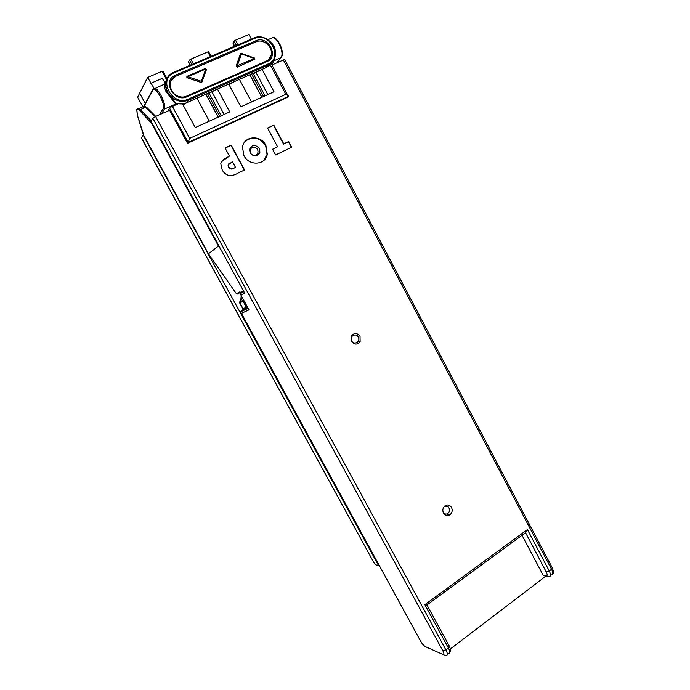 <?xml version="1.0" encoding="UTF-8"?>
<svg xmlns="http://www.w3.org/2000/svg" width="690" height="690" viewBox="0 0 690 690"><rect width="100%" height="100%" fill="white"/><g stroke="black" fill="none" stroke-linecap="round" stroke-linejoin="round"><path stroke-width="1.03" d="M233.065 43.022L234.117 41.107L235.488 40.193L248.9 34.5L251.35 39.132M188.577 61.91L190.328 65.171M166.488 79.523L162.064 71.337L162.944 71.312M210.338 56.632L207.828 51.931L208.613 51.931M191.863 64.515L189.465 60.056L190.828 59.142L193.373 63.868M208.553 93.029L208.32 93.443L209.148 93.262L215.642 89.898M253.282 73.252L254.075 73.39L260.07 70.251M182.988 104.837L187.956 102.146M271.092 63.299L288.325 96.428L188.172 142.442L189.707 138.345L285.841 94.314L269.574 63.532M288.342 95.97L285.841 94.314M152.826 118.275L155.586 116.463L445.826 649.773L442.816 650.73L152.826 118.275L151.05 121.311L244.734 293.198L240.965 295.182L240.707 293.414L243.518 290.964M240.965 295.182L248.987 309.87L241.44 313.355L241.017 312.794L240.758 311.777L241.681 310.397L247.719 307.55M283.349 59.97L284.763 59.659L552.345 567.948L551.552 569.276L283.349 59.97L271.981 64.998M447.396 654.301L448.724 653.283C450.389 653.456 450.26 651.653 448.336 647.858L449.345 646.168L427.015 605.078L424.85 604.673L527.436 529.566L549.275 571.01C551.025 574.675 550.905 576.581 548.912 576.728L545.738 575.969C547.403 576.116 547.584 574.796 546.282 572.019L549.275 571.01L551.552 569.276C553.294 572.942 553.164 574.848 551.163 575.003L550.473 575.529M426.877 605.009L525.582 532.654L527.436 529.566M546.057 576.426L543.202 575.382L522.019 535.259M265.866 145.305C260.725 134.498 243.725 135.809 242.475 147.28L243.993 155.733C249.159 166.376 265.676 165.195 267.289 154.224L265.866 145.305M263.83 160.416L267.047 154.448L265.633 145.538C259.595 137.284 252.816 135.878 245.286 141.312M250.16 152.913L249.53 149.316C252.005 144.426 255.266 144.167 259.328 148.54L259.932 152.223C257.439 157.018 254.179 157.251 250.16 152.913M234.281 168.006L235.523 167.411L232.392 161.589L228.252 164.945L228.77 167.032C230.288 169.084 232.125 169.412 234.281 168.006L235.523 167.411M228.804 163.772L228.036 165.169L228.77 167.032M228.554 167.247C230.072 169.3 231.909 169.628 234.057 168.231M222.318 160.278L229.434 156.087L225.069 147.988L231.202 145.116L244.553 169.964L237.809 173.216C235.005 175.027 231.918 175.752 228.554 175.398C225.734 174.484 223.629 172.681 222.223 169.973L220.774 163.772L221.292 161.891L229.434 156.087M225.13 148.1L230.986 145.349L244.286 170.094M267.642 128.142L273.542 125.373L283.495 144.098L288.454 141.717L291.43 147.315M272.628 149.316L277.587 146.815L267.591 128.03L273.792 125.123L283.745 143.865L288.713 141.484L291.732 147.177L275.629 154.948L272.576 149.221L277.587 146.815M262.114 69.354L273.99 91.779L240.862 106.838L228.726 84.111M217.497 89.079L229.727 111.901L195.27 127.564L182.462 103.862M288.325 96.428L287.437 97.368L187.533 143.304L188.172 142.442L169.645 108.261M187.533 143.304L169.619 110.262L155.586 116.463M233.798 81.869L228.942 84.508M243.725 309.284L241.681 310.397L242.095 311.156M450.492 648.859L545.6 576.323M162.064 71.337L147.608 77.478L153.982 88.13M150.774 83.309L162.219 78.41L165.445 83.231M267.78 94.608L256.059 72.51M207.828 51.931L190.828 59.142M224.086 114.462L212.028 91.986M189.836 64.42L189.06 65.714M209.312 121.181L196.926 98.178M189.465 60.056L188.482 61.729M232.806 47.041L234.091 45.16M251.496 102.008L239.447 79.376M147.608 77.478L139.665 93.202L145.297 103.543L139.665 93.202L137.629 97.221L142.752 106.614M351.452 341.309L351.314 336.185C354.125 332.597 357.032 332.623 360.033 336.28L360.12 341.507C357.299 344.991 354.41 344.931 351.452 341.309M443.489 513.075C442.316 510.384 442.739 508.03 444.748 506.029C447.422 504.278 449.682 504.77 451.536 507.486C452.726 510.238 452.269 512.61 450.173 514.611C447.534 516.258 445.3 515.749 443.489 513.075M373.842 562.583L375.843 564.86L378.603 565.679L143.089 134.921L141.39 137.931L373.842 562.583L141.424 137.767M379.077 565.343L378.603 565.679M443.359 512.834C445.982 514.947 448.034 514.361 449.518 511.092C449.509 506.865 447.715 505.391 444.127 506.65M448.741 514.395L447.111 515.577M358.429 337.358C356.471 332.468 349.252 335.875 351.546 340.627C353.522 345.526 360.723 342.085 358.429 337.358M359.542 341.645L358.671 343.223M255.05 147.548C250.047 145.547 247.96 153.68 253.066 155.285C258.077 157.26 260.13 149.152 255.05 147.548M259.544 152.602L259.457 153.603M244.01 300.754L243.07 300.452L239.723 302.315M240.732 292.715L243.415 290.775M208.458 253.756L218.471 246.071L151.403 123.036L139.716 110.676C138.328 109.313 137.388 109.063 136.887 109.908L137.362 115.109L143.925 135.723L208.432 253.782L236.541 293.949L240.396 292.413L237.248 294.104M143.925 135.723L208.432 253.782L236.541 293.949M221.136 249.892L218.471 246.071L218.903 245.787M236.429 293.724L239.973 291.81L240.767 292.948M186.878 77.375L187.361 76.202L187.827 76.745L187.447 77.858L186.878 77.375M254.61 59.607L254.438 58.521L241.44 53.949L241.491 53.441L254.481 58.012L255.024 59.055L237.403 67.12L236.153 66.128L254.438 58.521L254.377 58.046M237.403 67.12L237.205 66.033L241.44 53.949L240.465 53.855L241.491 53.441L240.422 53.889L236.153 66.128M236.187 65.964L240.422 53.889M202.023 81.92L206.396 69.681L205.784 69L187.827 76.745L201.385 81.308L200.997 82.421L187.447 77.858M187.335 76.193L205.318 68.465L205.784 69L201.385 81.308L202.006 81.981L200.997 82.421M186.766 76.901L205.318 68.465L206.422 69.595M170.879 80.963L175.622 76.349L256.102 41.831C263.347 38.312 273.344 47.127 271.204 55.053L269.074 59.167M166.074 91.753L167.014 91.089L165.566 85.06C165.609 79.083 168.239 74.848 173.457 72.364L174.07 72.838C157.363 79.186 172.44 106.976 188.267 99.144L188.499 100.24C180.504 102.913 173.716 100.567 168.153 93.193L175.709 103.086L175.036 103.215L166.074 91.753C164.591 88.191 164.022 85.681 164.358 84.232L164.919 83.145L165.177 85.914L168.153 93.193L167.196 93.814M175.036 103.215L176.252 103.293M176.424 103.31L175.709 103.086C179.504 104.328 183.1 104.233 186.49 102.793L265.762 67.741C268.652 66.413 270.696 64.256 271.886 61.263M165.643 83.162L164.936 83.43M272.102 43.582L274.534 47.144L275.241 50.482M236.403 65.352L236.679 65.869M232.961 42.823L234.755 46.204M249.918 74.744L261.889 97.281M205.922 94.194L218.238 117.119M209.148 93.262L221.231 115.765M219.748 116.438L207.44 93.529M235.488 40.193L237.955 44.841M253.083 73.338L265.038 95.85M263.546 96.531L251.591 74.002M236.446 45.488L234.117 41.107M172.397 106.389L189.707 138.345M241.017 312.794L420.546 641.001C422.22 643.865 423.858 645.762 425.463 646.685L442.859 654.422C444.274 654.827 444.257 653.594 442.816 650.73M241.44 313.355L420.546 641.001M427.653 647.66L425.463 646.685M424.85 604.673L448.336 647.858L445.826 649.773C447.75 653.568 447.888 655.371 446.232 655.19L445.197 655.405L442.859 654.422M546.282 572.019L525.539 532.68M543.202 575.382L545.738 575.969M267.09 61.531L267.056 60.755M278.717 62.014L277.992 61.41M137.172 108.925L138.638 108.408L140.303 109.658L151.308 120.871M247.658 307.455L246.321 307.231L247.244 306.748L243.984 300.788L243.061 301.271L243.449 299.727M239.697 302.962L242.88 308.861L246.321 307.231L243.061 301.271L239.697 302.962L239.62 302.375L243.354 309.232M241.224 295.648L240.931 298.96L239.62 302.375L242.975 300.676L243.458 299.745M240.715 301.642L241.629 298.606M240.603 292.293L240.896 293.31M143.02 133.593L143.969 135.801M155.276 116.601L144.236 105.975L136.784 109.503L137.293 115.023L142.942 133.351M150.187 121.293L151.972 119.732M139.716 110.676L140.303 109.658L145.918 107.209L146.737 107.39M247.339 307.628L244.001 309.198L242.915 308.853M247.417 307.585L247.27 306.731M155.724 116.403L146.573 107.226L144.236 105.975L142.796 106.389M186.817 96.824L186.481 96.195L266.314 61.117L266.961 61.591L186.973 96.755C174.027 103.138 161.727 80.445 175.364 75.245L175.631 76.34C171.939 78.108 170.059 81.101 170.007 85.327C169.93 93.107 179.642 99.541 186.369 96.238L186.973 96.755M175.364 75.245L255.93 40.736C268.039 34.966 279.485 56.701 266.961 61.591M255.93 40.736L256.111 41.823L175.622 76.349M266.426 61.065C268.945 59.849 270.54 57.848 271.213 55.045C273.352 47.11 263.356 38.304 256.111 41.823L256.111 41.823M186.404 102.827L188.499 100.24L268.332 64.998C271.912 63.316 274.189 60.513 275.155 56.58C278.475 45.98 264.701 32.922 254.231 37.898L254.774 37.683M265.659 67.784L268.332 64.998L268.186 63.911C283.478 57.917 269.514 31.378 254.705 38.407L174.07 72.838M166.169 80.532L164.919 83.145M270.092 62.833L267.737 65.636M274.103 47.144L275.155 56.58M254.231 37.898L173.613 72.303L254.049 37.967L254.705 38.407M188.267 99.144L268.186 63.911M267.97 39.666L273.128 37.45C274.56 36.993 276.742 39.106 279.683 43.798C282.495 49.827 283.107 54.269 281.503 57.132L281.115 57.632C282.762 54.683 282.124 50.103 279.191 43.893C277.199 40.236 275.172 38.088 273.128 37.45L271.42 38.183M276.785 62.868L281.115 57.632L273.093 61.169M153.266 88.846L155.078 88.225C159.407 89.519 166.764 106.131 164.358 109.089L163.159 108.632C165.971 104.897 155.129 84.913 152.982 89.873L144.322 105.975M159.519 114.73L163.159 108.632M177.037 103.5L164.358 109.089L161.486 113.859M153.318 88.743L152.982 89.873M270.101 57.813L270.584 58.719M273.68 62.109L271.722 64.498M271.153 63.42L271.662 62.799M178.348 103.767L171.569 106.76M171.672 106.717L170.18 107.571M167.912 111.012L169.809 107.933M164.936 83.749L165.617 83.456M261.795 97.325L249.823 74.787M234.66 46.247L232.918 42.97M218.169 117.153L205.853 94.228M190.25 65.205L188.456 61.858M166.928 78.531L162.961 71.191M208.639 51.793L211.062 56.321M240.707 293.414L243.915 291.697M240.758 311.777L248.141 308.327M427.619 647.643L424.574 646.289C423.393 645.504 419.831 640.406 420.339 640.82M552.345 567.948C553.699 571.898 553.82 573.899 552.699 573.951M449.345 646.168C451.864 652.507 450.423 650.558 449.889 652.464M450.173 514.611L446.62 514.076M259.932 152.223L256.033 156.026M278.191 61.169L279.036 61.876M242.57 298.123L240.931 298.96L241.198 295.613M240.801 293.086L240.594 292.379M170.007 85.327C172.345 94.875 175.062 94.228 177.727 96.117C180.815 97.342 183.738 97.376 186.507 96.212L266.478 61.074C269.083 59.763 270.661 57.753 271.213 55.045L271.204 55.053M173.613 72.303C168.282 74.874 165.6 79.126 165.566 85.06L165.177 85.914L164.358 84.232L152.87 89.441L142.537 108.684M181.772 103.923L176.226 103.284M270.894 58.279L270.385 57.322M169.861 107.916L167.955 110.995"/></g></svg>
